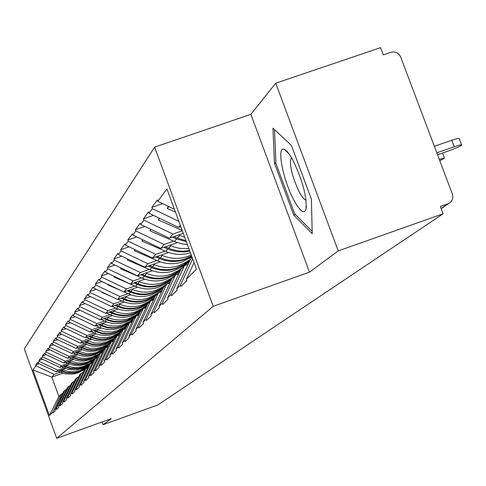 <?xml version="1.0" encoding="UTF-8"?>
<svg xmlns="http://www.w3.org/2000/svg" width="486" height="486" viewBox="0 0 486 486"><rect width="100%" height="100%" fill="white"/><g stroke="black" fill="none" stroke-linecap="round" stroke-linejoin="round"><path stroke-width="0.73" d="M154.621 147.13L24.3 348.802L56.68 438.342L213.208 306.302L154.621 147.13L250.867 114.332L309.497 272.142L338.232 250.904L275.732 83.203L250.867 114.332M275.732 83.203L380.587 47.658L383.308 54.888L390.902 52.306C395.379 51.279 398.654 52.883 400.731 57.117L452.338 193.993C453.523 198.069 452.381 201.204 448.906 203.391L441.191 208.646M62.773 373.181L51.838 377.069L32.908 369.937L49.402 415.524L52.767 412.177L53.053 412.978L55.216 410.84L54.924 410.032L63.514 391.728L64.984 390.197L66.412 389.681M32.908 369.937L35.982 365.788L35.691 364.992L39.226 363.741M65.452 368.552L56.297 371.808L37.951 363.133L37.659 362.325L35.691 364.992M37.951 363.133L39.238 361.396L38.941 360.582L42.628 359.276M69.346 364.142L59.96 367.477L41.28 358.638L40.982 357.817L38.941 360.582M41.28 358.638L42.61 356.839L42.312 356.007L46.152 354.652M73.392 359.567L63.763 362.981L44.73 353.978L44.426 353.14L42.312 356.007M44.73 353.978L46.115 352.107L45.812 351.263L49.821 349.847M77.59 354.81L67.712 358.316L48.321 349.136L48.011 348.28L45.812 351.263M48.321 349.136L49.76 347.192L49.444 346.33L53.63 344.853M81.964 349.871L71.819 353.468L52.045 344.1L51.729 343.231L49.444 346.33M52.045 344.1L53.545 342.077L53.223 341.202L57.591 339.659M86.508 344.732L76.089 348.426L55.92 338.87L55.598 337.983L53.223 341.202M55.92 338.87L57.482 336.762L57.154 335.869L61.722 334.259M91.246 339.38L80.53 343.177L59.954 333.42L59.626 332.515L57.154 335.869M59.954 333.42L61.576 331.227L61.248 330.316L66.029 328.633M96.179 333.809L85.159 337.709L64.158 327.746L63.824 326.823L61.248 330.316M64.158 327.746L65.853 325.462L65.513 324.533L70.519 322.765M101.331 327.995L89.989 332.005L68.544 321.829L68.198 320.888L65.513 324.533M68.544 321.829L70.306 319.448L69.96 318.494L75.209 316.647M106.713 321.932L95.025 326.057L73.113 315.657L72.766 314.691L69.96 318.494M73.113 315.657L74.959 313.166L74.601 312.194L80.105 310.262M112.333 315.596L100.28 319.849L77.888 309.205L77.529 308.221L74.601 312.194M77.888 309.205L79.813 306.605L79.455 305.615L85.232 303.586M118.22 308.968L105.778 313.349L82.881 302.462L82.517 301.46L79.455 305.615M82.881 302.462L84.898 299.747L84.528 298.726L90.603 296.6M124.38 302.031L111.531 306.557L88.106 295.409L87.735 294.376L84.528 298.726M88.106 295.409L90.22 292.56L89.837 291.521L96.234 289.279M130.843 294.765L117.563 299.437L93.585 288.016L93.197 286.965L89.837 291.521M93.585 288.016L95.797 285.033L95.408 283.964L102.145 281.607M137.623 287.141L123.881 291.965L99.326 280.264L98.931 279.183L95.408 283.964M99.326 280.264L101.647 277.129L101.246 276.042L108.354 273.557M144.755 279.134L130.521 284.128L105.353 272.124L104.952 271.018L101.246 276.042M105.353 272.124L107.795 268.831L107.388 267.713L114.89 265.095M152.264 270.708L137.502 275.884L111.695 263.57L111.276 262.434L107.388 267.713M111.695 263.57L114.259 260.101L113.839 258.953L121.779 256.189M160.173 261.845L144.846 267.203L118.365 254.561L117.94 253.394L113.839 258.953M118.365 254.561L121.069 250.904L120.637 249.731L129.045 246.803M168.52 252.495L152.586 258.06L125.4 245.059L124.957 243.869L120.637 249.731M125.4 245.059L128.249 241.208L127.812 239.999L136.724 236.907M177.341 242.623L160.757 248.407L132.824 235.036L132.374 233.809L127.812 239.999M132.824 235.036L135.837 230.965L135.381 229.726L144.846 226.44M183.283 233.365L169.395 238.201L140.673 224.441L140.205 223.177L135.381 229.726M140.673 224.441L143.862 220.134L143.394 218.852L153.461 215.371M180.798 226.61L178.544 227.393L148.983 213.22L148.503 211.92L143.394 218.852M148.983 213.22L152.367 208.652L151.881 207.334L162.61 203.628M174.431 209.302L157.798 201.319L157.306 199.977L151.881 207.334M157.798 201.319L166.947 188.963L196.465 269.183L186.417 279.183L194.072 262.677M54.924 410.032L56.333 408.629L56.625 409.443L58.867 407.225L58.569 406.399L60.033 404.947L60.337 405.774L62.658 403.471L62.354 402.633L63.873 401.12L64.182 401.971L66.6 399.577L66.29 398.72L67.864 397.147L68.18 398.016L70.689 395.525L70.373 394.656L72.013 393.022L72.335 393.903L74.947 391.315L74.625 390.428L76.332 388.727L76.66 389.62L79.376 386.929L79.048 386.024L80.828 384.25L81.162 385.167L83.993 382.367L83.659 381.437L85.512 379.59L85.852 380.526L88.804 377.604L88.464 376.656L90.396 374.73L90.742 375.684L93.828 372.634L93.476 371.662L95.499 369.652L95.851 370.63L99.077 367.44L98.713 366.45L100.827 364.348L101.191 365.351L104.563 362.015L104.192 361.001L106.404 358.802L106.774 359.822L110.304 356.335L109.927 355.296L112.242 352.994L112.618 354.039L116.318 350.382L115.929 349.325L118.359 346.907L118.748 347.976L122.624 344.137L122.229 343.055L124.781 340.516L125.175 341.615L129.252 337.582L128.845 336.47L131.524 333.809L131.931 334.927L136.22 330.693L135.801 329.551L138.619 326.744L139.039 327.898L143.552 323.433L143.121 322.261L146.092 319.308L146.523 320.493L151.286 315.785L150.842 314.582L153.977 311.465L154.42 312.674L159.444 307.705L158.995 306.472L162.306 303.179L162.761 304.424L168.077 299.163L167.609 297.9L171.115 294.407L171.588 295.695L177.214 290.124L176.734 288.818L180.452 285.118L180.938 286.442L186.91 280.531L186.417 279.183M63.927 367.92L57.713 370.132L56.297 371.808M57.713 370.132L39.238 361.396M56.333 408.629L64.984 390.197M67.767 363.492L61.43 365.739L59.96 367.477M58.569 406.399L67.317 387.761L68.842 386.176L70.324 385.641M61.43 365.739L42.61 356.839M60.033 404.947L68.842 386.176M71.746 358.887L65.294 361.177L63.763 362.981M62.354 402.633L71.26 383.648L72.845 381.996L74.388 381.449M65.294 361.177L46.115 352.107M63.873 401.12L72.845 381.996M75.883 354.106L69.304 356.445L67.712 358.316M66.29 398.72L75.36 379.378L77.001 377.665L78.604 377.093M69.304 356.445L49.76 347.192M67.864 397.147L77.001 377.665M80.178 349.142L73.471 351.518L71.819 353.468M70.373 394.656L79.619 374.937L81.326 373.157L82.997 372.562M73.471 351.518L53.545 342.077M72.013 393.022L81.326 373.157M84.649 343.973L77.803 346.397L76.089 348.426M74.625 390.428L84.042 370.32L85.828 368.467L87.559 367.847M77.803 346.397L57.482 336.762M76.332 388.727L85.828 368.467M89.309 338.59L82.322 341.063L80.53 343.177M79.048 386.024L88.652 365.515L90.505 363.583L92.316 362.939M82.322 341.063L61.576 331.227M80.828 384.25L90.505 363.583M94.163 332.983L87.024 335.504L85.159 337.709M83.659 381.437L93.458 360.509L95.39 358.498L97.273 357.824M87.024 335.504L65.853 325.462M85.512 379.59L95.39 358.498M99.217 327.139L91.933 329.708L89.989 332.005M88.464 376.656L98.458 355.29L100.474 353.188L102.449 352.49M91.933 329.708L70.306 319.448M90.396 374.73L100.474 353.188M104.502 321.033L97.054 323.664L95.025 326.057M93.476 371.662L103.682 349.847L105.79 347.648L107.849 346.919M97.054 323.664L74.959 313.166M95.499 369.652L105.79 347.648M110.018 314.655L102.4 317.34L100.28 319.849M98.713 366.45L109.137 344.155L111.343 341.865L113.493 341.099M102.4 317.34L79.813 306.605M100.827 364.348L111.343 341.865M115.79 307.984L107.995 310.73L105.778 313.349M104.192 361.001L114.842 338.207L117.144 335.808L119.398 335.012M107.995 310.73L84.898 299.747M106.404 358.802L117.144 335.808M121.834 301.004L113.858 303.811L111.531 306.557M109.927 355.296L120.814 331.987L123.225 329.472L125.588 328.633M113.858 303.811L90.22 292.56M112.242 352.994L123.225 329.472M128.164 293.684L119.999 296.557L117.563 299.437M115.929 349.325L127.065 325.468L129.592 322.832L132.077 321.951M119.999 296.557L95.797 285.033M118.359 346.907L129.592 322.832M134.81 286.005L126.439 288.945L123.881 291.965M122.229 343.055L133.626 318.628L136.28 315.864L138.887 314.94M126.439 288.945L101.647 277.129M124.781 340.516L136.28 315.864M141.791 277.943L133.207 280.951L130.521 284.128M128.845 336.47L140.515 311.447L143.303 308.537L146.043 307.571M133.207 280.951L107.795 268.831M131.524 333.809L143.303 308.537M149.135 269.457L140.326 272.543L137.502 275.884M135.801 329.551L147.756 303.896L150.684 300.84L153.576 299.819M140.326 272.543L114.259 260.101M138.619 326.744L150.684 300.84M156.869 260.526L147.823 263.685L144.846 267.203M143.121 322.261L155.374 295.95L158.466 292.73L161.51 291.655M147.823 263.685L121.069 250.904M146.092 319.308L158.466 292.73M165.021 251.104L155.727 254.348L152.586 258.06M150.842 314.582L163.411 287.572L166.674 284.176L169.887 283.04M155.727 254.348L128.249 241.208M153.977 311.465L166.674 284.176M173.636 241.153L164.08 244.482L160.757 248.407M158.995 306.472L171.892 278.733L175.337 275.137L178.739 273.946M164.08 244.482L135.837 230.965M162.306 303.179L175.337 275.137M182.329 230.771L172.913 234.052L169.395 238.201M167.609 297.9L180.859 269.384L184.504 265.581L188.106 264.317M172.913 234.052L143.862 220.134M171.115 294.407L184.504 265.581M180.318 225.304L178.544 227.393M176.734 288.818L190.348 259.481L192.189 257.568M178.866 221.367L152.367 208.652M180.452 285.118L192.65 258.825M441.124 208.464L447.971 203.798L440.377 206.477L443.129 213.779L338.232 250.904M447.971 203.798L448.906 203.391M102.121 421.951L103.117 424.703L157.835 404.96L443.129 213.779M103.117 424.703L111.337 418.628L56.68 438.342M309.497 272.142L213.208 306.302M60.234 372.197L54.128 374.366L51.838 377.069L58.897 396.546L61.266 394.073L62.645 393.575M54.128 374.366L35.982 365.788M52.767 412.177L61.266 394.073M49.402 415.524L58.897 396.546M312.219 233.711L311.405 199.163L291.363 145.35L272.956 128.195L274.469 163.308L293.702 215.049L312.219 233.711M295.367 214.466L293.702 215.049M275.908 162.81L274.469 163.308M437.54 154.748L449.082 150.721C456.056 148.194 460.254 146.298 461.676 145.041C461.682 144.494 459.197 145.065 454.234 146.76L436.817 152.835M454.234 146.76L451.773 140.241C456.737 138.559 459.221 137.994 459.227 138.553L461.603 144.846M175.452 212.072L167.318 208.524L168.247 206.337M168.806 206.605L167.318 208.524M451.773 140.241L434.356 146.31M439.794 160.732L444.423 158.217L439.229 159.226M182.189 230.388L158.387 220L159.183 218.117M159.675 218.348L158.387 220M185.962 240.649L177.366 238.085L173.976 236.609M184.735 237.302L178.526 235.024M187.383 244.501L181.703 243.802L175.294 241.864L149.955 230.838L150.642 229.216M151.061 229.416L149.955 230.838M186.345 241.682L176.612 238.954L172.451 237.138M189.607 250.545L183.538 251.189L177.426 250.782L171.455 249.324L165.349 246.809M188.878 248.571L179.632 248.352L174.45 247.161L169.644 245.309M190.427 252.769C182.116 255.29 173.903 254.846 165.781 251.432L141.985 241.08L142.568 239.701M142.927 239.871L141.985 241.08M189.832 251.147L183.514 251.979L177.123 251.657L170.872 250.187L163.91 247.307M191.666 256.146L184.668 259.56C176.254 262.373 167.895 262.045 159.584 258.57L155.818 256.93M191.927 256.845L182.536 261.826C174.17 264.621 165.86 264.299 157.61 260.848L134.44 250.776L134.932 249.622M191.229 254.956L187.572 256.48C179.085 259.317 170.653 258.983 162.269 255.478L161.249 255.035M191.575 255.891L185.397 258.789C176.965 261.608 168.581 261.274 160.259 257.799L157.178 256.456M135.23 249.761L134.44 250.776M189.716 260.854L183.216 265.095L176.181 268.564C167.98 271.31 159.827 270.994 151.735 267.616L148.139 266.055M189.169 262.033L181.144 267.27L174.152 270.714C165.999 273.448 157.901 273.132 149.858 269.773L127.289 259.967L127.697 259.014M190.749 259.068L186.029 262.148L178.933 265.642C170.659 268.412 162.446 268.09 154.281 264.682L153.29 264.25M189.898 260.46L183.921 264.36L176.868 267.829C168.648 270.581 160.483 270.265 152.373 266.881L149.433 265.599M127.94 259.129L127.289 259.967M294.151 200.639C300.026 211.149 303.957 214.138 305.931 209.618C307.14 197.286 302.766 180.737 292.809 159.985C289.425 153.831 286.564 150.283 284.219 149.348C276.212 145.533 283.192 180.95 294.151 200.639M291.357 157.428C289.036 164.134 291.734 175.798 299.437 192.438L303.124 198.039L304.929 199.655L306.059 200.013M312.164 231.354L294.583 213.682L275.939 163.527L274.505 129.634M180.519 270.113L174.984 273.727L168.12 277.111C160.119 279.796 152.173 279.493 144.287 276.2L140.849 274.705M179.996 271.231L173.016 275.793L166.194 279.158C158.242 281.825 150.344 281.522 142.501 278.253L120.498 268.703L120.826 267.926M182.256 267.926L177.657 270.927L170.732 274.341C162.67 277.044 154.657 276.734 146.705 273.411L145.739 272.998M180.695 269.736L175.653 273.029L168.776 276.419C160.757 279.104 152.798 278.8 144.889 275.501L142.076 274.28M188.252 264.007L187.402 264.566M121.026 268.023L120.498 268.703M171.819 278.885L167.154 281.935L160.459 285.239C152.653 287.858 144.901 287.566 137.204 284.359L133.917 282.931M171.327 279.948L165.283 283.897L158.624 287.183C150.867 289.79 143.157 289.498 135.509 286.309L114.04 277.002L114.295 276.388M174.188 276.334L169.699 279.268L162.944 282.603C155.077 285.239 147.264 284.942 139.5 281.71L138.565 281.303M172.257 278.35L167.792 281.266L161.079 284.577C153.26 287.202 145.49 286.91 137.781 283.696L135.084 282.524M179.127 273.108L176.819 274.62M114.453 276.467L114.04 277.002M164.055 286.898L159.706 289.741L153.163 292.973C145.545 295.531 137.975 295.251 130.467 292.122L127.32 290.762M163.108 288.222L157.926 291.612L151.419 294.82C143.844 297.371 136.317 297.092 128.851 293.981L124.058 291.904M166.51 284.34L162.124 287.208L155.532 290.458C147.853 293.04 140.223 292.754 132.654 289.601L131.742 289.206M164.675 286.254L160.313 289.103L153.758 292.341C146.122 294.905 138.54 294.625 131.013 291.491L128.425 290.373M170.015 282.767L169.243 283.265M170.495 281.74L166.88 284.103M120.728 290.464L107.892 284.899L108.086 284.438M108.208 284.498L107.892 284.899M156.863 294.401L152.61 297.183L146.219 300.342C138.771 302.845 131.378 302.571 124.045 299.522L121.026 298.216M155.313 296.083L150.909 298.963L144.555 302.104C137.149 304.601 129.798 304.327 122.502 301.296L117.916 299.309M162.312 289.929L154.913 294.765L148.473 297.948C140.97 300.47 133.522 300.196 126.129 297.116L125.242 296.733M157.446 293.793L153.187 296.575L146.784 299.74C139.324 302.249 131.919 301.976 124.568 298.92L122.083 297.845M161.862 290.907L159.779 292.262M161.704 291.236L160.538 292.001M111.094 296.357L102.03 292.432L102.169 292.104M149.992 301.563L145.836 304.279L139.591 307.371C132.307 309.819 125.084 309.558 117.916 306.581L115.024 305.323M148.345 303.276L144.214 305.986L138 309.053C130.764 311.496 123.578 311.234 116.446 308.27L112.053 306.368M154.554 297.711L148.036 301.976L141.742 305.087C134.409 307.553 127.132 307.286 119.908 304.285L119.046 303.908M150.551 300.98L146.389 303.701L140.132 306.794C132.836 309.254 125.601 308.987 118.414 306.004L116.033 304.971M154.123 298.647L150.86 300.779M153.977 298.957L151.583 300.524M102.06 302.049L96.526 299.412M146.632 306.308L139.367 311.058L133.261 314.084C126.141 316.483 119.076 316.228 112.066 313.318L109.289 312.115M141.863 310.044L137.817 312.686L131.742 315.693C124.659 318.081 117.636 317.826 110.662 314.934L106.452 313.112M147.185 305.117L141.475 308.859L135.315 311.903C128.146 314.314 121.032 314.059 113.967 311.125L113.129 310.761M146.766 306.01L139.895 310.505L133.778 313.537C126.646 315.936 119.568 315.681 112.545 312.765L110.249 311.775M146.219 307.188L145.156 307.887M93.579 307.553L91.137 306.393M139.64 313.318L133.188 317.54L127.204 320.499C120.242 322.85 113.335 322.607 106.477 319.758L103.804 318.603M135.661 316.507L131.7 319.095L125.753 322.042C118.827 324.381 111.956 324.138 105.134 321.307L101.094 319.557M140.175 312.176L135.199 315.432L129.173 318.415C122.162 320.778 115.2 320.529 108.293 317.662L107.473 317.309M139.774 313.033L133.693 317.012L127.703 319.976C120.722 322.333 113.803 322.084 106.932 319.235L104.721 318.281M139.251 314.156L137.076 315.578M132.982 320.001L127.271 323.743L121.415 326.641L115.668 328.001L111.233 328.202L106.805 327.692L98.549 324.812M132.611 320.803L125.85 325.231L120.024 328.117L114.307 329.472L109.891 329.672L105.492 329.162L101.216 327.953L95.955 325.729M133.492 318.913L129.197 321.726L123.298 324.642L117.515 326.015L110.061 325.948L102.066 323.573M133.109 319.727L127.751 323.239L121.889 326.142L116.136 327.503L111.683 327.704L107.254 327.187L99.436 324.502M126.639 326.385L121.603 329.684L115.868 332.521L110.243 333.858L105.893 334.052L101.562 333.554L93.519 330.759M126.275 327.157L120.242 331.112L114.538 333.937L108.937 335.267L104.612 335.462L100.304 334.963L96.119 333.785L91.034 331.634M127.289 325.237L123.45 327.752L117.673 330.608L112.011 331.95L104.715 331.889L96.884 329.569M126.761 326.124L122.065 329.198L116.324 332.041L110.686 333.378L106.331 333.578L101.993 333.074L94.363 330.462M120.577 332.491L116.172 335.376L110.553 338.165L105.043 339.471L100.778 339.665L96.538 339.179L88.695 336.458M120.23 333.232L114.866 336.749L109.271 339.52L103.791 340.82L99.551 341.014L95.329 340.528L86.314 337.302M121.7 331.057L117.94 333.524L112.284 336.33L106.732 337.642L99.587 337.588L91.921 335.316M120.692 332.242L116.616 334.915L110.99 337.703L105.468 339.015L101.197 339.21L96.945 338.718L89.509 336.172M125.667 328.463L125.181 328.779M114.787 338.335L110.954 340.844L105.45 343.578L100.049 344.86L95.876 345.048L91.714 344.574L84.066 341.925M114.453 339.046L109.702 342.156L104.223 344.878L98.846 346.154L94.691 346.348L90.554 345.874L81.776 342.733M116.342 336.646L112.655 339.064L107.114 341.81L101.671 343.104L94.673 343.049L87.164 340.826M115.054 337.989L111.385 340.394L105.869 343.134L100.456 344.416L96.277 344.61L92.109 344.131L84.843 341.646M119.647 334.483L118.177 335.443M109.544 343.736L100.547 348.772L95.25 350.029L91.161 350.224L87.079 349.756L79.619 347.174M108.925 344.617L104.745 347.356L99.369 350.023L94.096 351.275L90.025 351.463L85.967 351.001L77.42 347.952M111.197 342.01L107.582 344.386L102.145 347.077L96.811 348.347L89.953 348.298L82.59 346.117M109.958 343.304L100.948 348.347L95.645 349.61L91.544 349.798L87.462 349.331L80.366 346.907M113.572 340.935L113.117 341.233M113.894 340.243L111.525 341.798M104.66 348.827L95.839 353.765L90.645 355.005L86.63 355.193L82.632 354.731L75.342 352.216M103.633 349.956L94.709 354.968L88.209 356.335L84.206 356.305L80.251 355.643L73.228 352.97M108.384 345.771L102.704 349.495L97.376 352.137L93.476 353.176L89.454 353.583L85.415 353.334L78.197 351.208M105.061 348.407L96.228 353.358L91.022 354.598L87 354.786L82.997 354.324L76.059 351.961M108.074 346.433L106.726 347.32M107.971 346.652L107.236 347.138M99.97 353.717L91.313 358.571L86.21 359.786L82.274 359.968L78.349 359.525L71.229 357.07M98.834 354.902L90.22 359.725L83.841 361.068L79.917 361.043L76.035 360.393L69.194 357.793M103.111 351.062L98.014 354.409L92.79 357.003L88.962 358.024L85.02 358.419L81.053 358.182L73.975 356.092M100.353 353.322L91.684 358.176L86.575 359.397L82.632 359.579L78.702 359.13L71.916 356.827M102.813 351.706L100.638 353.134M102.716 351.919L101.131 352.958M97.674 356.973L92.054 360.661L86.951 363.194L81.946 364.391L78.082 364.573L74.23 364.136L67.268 361.736M94.357 359.567L85.901 364.312L79.637 365.63L73.234 365.247L65.306 362.435M98.057 356.147L93.506 359.136L88.373 361.687L84.619 362.69L80.749 363.078L76.855 362.848L69.911 360.8M97.771 356.767L92.419 360.278L87.31 362.817L83.574 363.814L79.716 364.202L75.846 363.971L72.049 363.121L67.931 361.505M97.388 357.581L96.708 358.024M92.838 361.827L87.759 365.156L82.748 367.647L77.833 368.825L70.257 368.576L63.447 366.237M90.044 364.063L81.739 368.722L75.591 370.022L68.064 369.372L61.564 366.906M93.209 361.037L89.163 363.692L84.121 366.195L80.433 367.185L76.636 367.568L72.815 367.337L65.999 365.332M92.929 361.627L88.112 364.792L83.094 367.282L78.173 368.461L70.585 368.212L64.091 366.007M92.565 362.41L91.101 363.37M88.197 366.493L83.622 369.494L78.702 371.942L73.872 373.096L66.43 372.853L59.772 370.569M87.93 367.058L82.626 370.545L77.724 372.981L72.918 374.129L65.507 373.886L57.949 371.219M88.555 365.733L80.02 370.545L75.166 371.705L68.915 371.668L62.226 369.694M88.288 366.304L83.963 369.141L79.036 371.59L74.2 372.75L66.746 372.501L60.386 370.35M179.613 235.497L177.366 238.085M176.612 238.954L174.407 241.493M170.701 245.764L168.575 248.212M167.864 249.032L165.781 251.432M191.691 256.213L189.71 258.297M162.269 255.478L160.259 257.799M159.584 258.57L157.61 260.848M183.216 265.095L181.144 267.27M186.029 262.148L183.921 264.36M154.281 264.682L152.373 266.881M151.735 267.616L149.858 269.773M174.984 273.727L173.016 275.793M177.657 270.927L175.653 273.029M146.705 273.411L144.889 275.501M144.287 276.2L142.501 278.253M167.154 281.935L165.283 283.897M169.699 279.268L167.792 281.266M139.5 281.71L137.781 283.696M137.204 284.359L135.509 286.309M159.706 289.741L157.926 291.612M162.124 287.208L160.313 289.103M132.654 289.601L131.013 291.491M130.467 292.122L128.851 293.981M152.61 297.183L150.909 298.963M154.913 294.765L153.187 296.575M126.129 297.116L124.568 298.92M124.045 299.522L122.502 301.296M145.836 304.279L144.214 305.986M148.036 301.976L146.389 303.701M119.908 304.285L118.414 306.004M117.916 306.581L116.446 308.27M139.367 311.058L137.817 312.686M141.475 308.859L139.895 310.505M113.967 311.125L112.545 312.765M112.066 313.318L110.662 314.934M133.188 317.54L131.7 319.095M135.199 315.432L133.693 317.012M108.293 317.662L106.932 319.235M106.477 319.758L105.134 321.307M127.271 323.743L125.85 325.231M129.197 321.726L127.751 323.239M102.868 323.919L101.562 325.42M101.124 325.924L99.843 327.406M121.603 329.684L120.242 331.112M123.45 327.752L122.065 329.198M97.668 329.909L96.422 331.343M96.003 331.829L94.77 333.244M116.172 335.376L114.866 336.749M117.94 333.524L116.616 334.915M92.686 335.644L91.49 337.023M91.089 337.491L89.91 338.851M110.954 340.844L109.702 342.156M112.655 339.064L111.385 340.394M87.911 341.148L86.763 342.472M86.374 342.916L85.238 344.228M105.948 346.093L104.745 347.356M107.582 344.386L106.361 345.661M83.325 346.433L82.219 347.709M81.848 348.134L80.761 349.391M101.137 351.135L99.976 352.35M102.704 349.495L101.531 350.722M78.914 351.512L77.851 352.739M77.499 353.146L76.448 354.355M96.507 355.989L95.396 357.155M98.014 354.409L96.89 355.594M74.68 356.396L73.653 357.575M73.313 357.969L72.305 359.13M92.054 360.661L90.979 361.784M93.506 359.136L92.419 360.278M70.598 361.092L69.613 362.228M69.285 362.605L68.313 363.728M87.759 365.156L86.727 366.244M89.163 363.692L88.112 364.792M66.673 365.618L65.725 366.711M65.41 367.076L64.474 368.157M83.622 369.494L82.626 370.545M84.971 368.078L83.963 369.141M62.888 369.98L61.971 371.031M61.667 371.383L60.768 372.422M442.467 153.029L444.362 158.041M306.417 206.295L305.931 209.618M288.97 153.795L284.219 149.348"/></g></svg>
